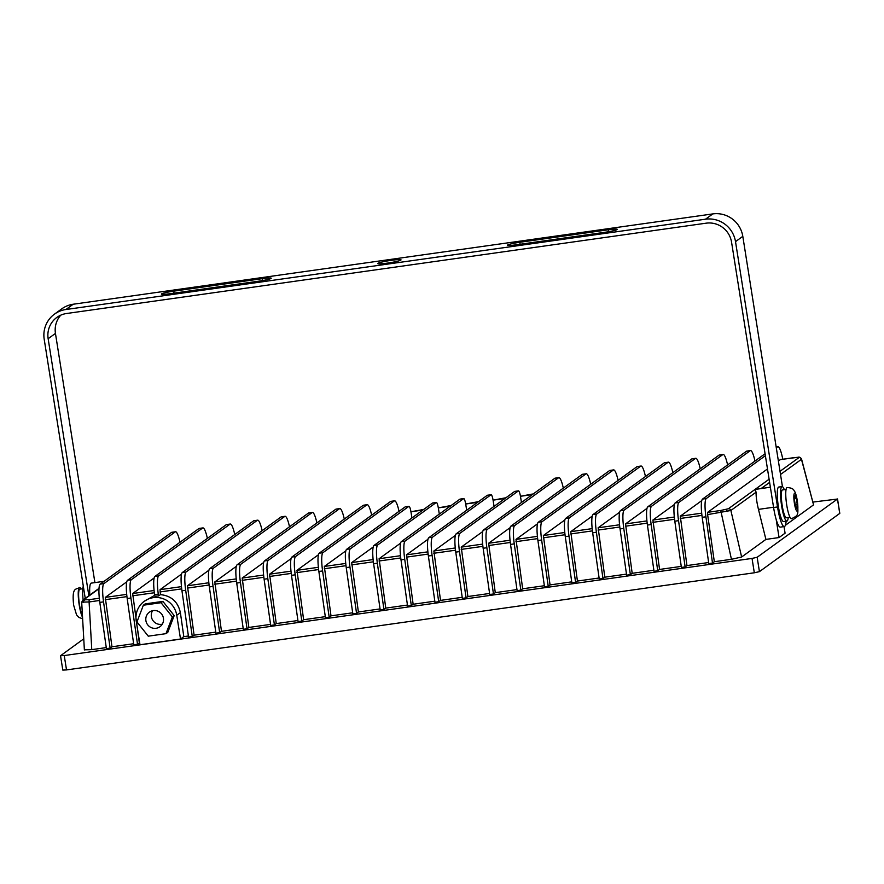 <?xml version="1.0" encoding="UTF-8"?>
<svg xmlns="http://www.w3.org/2000/svg" width="884" height="884" viewBox="0 0 884 884"><rect width="100%" height="100%" fill="white"/><g stroke="black" fill="none" stroke-linecap="round" stroke-linejoin="round"><path stroke-width="1.33" d="M82.544 617.275A15.735 2.807 -98 0 1 79.206 604.921A15.735 2.807 -98 0 1 79.571 587.495A15.735 2.807 -98 0 1 81.052 588.987M791.478 518.742A15.735 2.807 -98 0 1 786.727 505.007A15.735 2.807 -98 0 1 787.08 487.57C791.147 487.758 793.512 488.83 794.152 490.819C795.235 491.769 796.329 495.173 797.401 501.04C798.385 516.256 798.528 515.029 791.478 518.742M789.998 517.25L786.428 517.748A14.056 2.497 -98 0 1 782.185 505.493A14.056 2.497 -98 0 1 782.495 489.924L786.064 489.416M788.241 517.494A17.426 3.105 -98 0 1 786.904 521.085A17.426 3.105 -98 0 1 781.633 505.891A17.426 3.105 -98 0 1 782.031 486.587A17.426 3.105 -98 0 1 784.318 489.67M782.031 486.587L778.738 487.051A17.426 3.105 82 0 0 778.351 506.355A17.426 3.105 82 0 0 783.611 521.549L786.904 521.085M82.455 615.75A14.056 2.497 -98 0 1 79.483 604.733A14.056 2.497 -98 0 1 79.803 589.164L82.809 588.733M271.09 278.416A10.674 0.983 -9 0 0 271.233 278.217A10.674 0.983 -9 0 0 262.415 278.637L173.706 291.156A10.674 0.983 -9 0 0 161.418 294.085A10.674 0.983 -9 0 0 170.236 293.676L258.946 281.145A10.674 0.983 -9 0 0 271.09 278.416M617.176 229.542A10.674 0.983 -9 0 0 617.319 229.343A10.674 0.983 -9 0 0 608.501 229.752L519.792 242.282A10.674 0.983 -9 0 0 507.515 245.211A10.674 0.983 -9 0 0 516.322 244.802L605.043 232.271A10.674 0.983 -9 0 0 617.176 229.542M377.866 263.344A11.801 1.094 -9 0 0 377.711 263.565A11.801 1.094 -9 0 0 388.496 262.957A11.801 1.094 -9 0 0 400.872 260.095A11.801 1.094 -9 0 0 401.027 259.874A11.801 1.094 -9 0 0 390.253 260.482A11.801 1.094 -9 0 0 377.866 263.344M163.429 618.203A8.995 8.807 -125.9 0 0 149.385 612.159A8.995 8.807 -125.9 0 0 145.904 620.678A8.995 8.807 -125.9 0 0 159.949 626.723A8.995 8.807 -125.9 0 0 163.429 618.203M152.534 610.734A8.995 8.807 -125.9 0 0 162.28 624.181M756.118 492.167C755.953 496.454 756.737 502.189 758.461 509.383L765.909 539.406L741.632 557.008L730.88 510.477L707.62 514.61L714.327 561.716L731.444 559.296L720.736 510.477L728.372 508.764L754.991 489.46L756.118 492.167L730.88 510.477A2.243 2.199 -125.9 0 0 728.372 508.764M798.108 457.26L798.108 457.26C799.313 456.785 800.473 457.393 801.567 459.094L801.456 459.304A2.243 2.199 -125.9 0 0 798.959 457.592L797.81 457.304A2.243 1.845 -91.4 0 1 798.108 457.26L780.428 459.569L778.395 461.039M98.997 588.711L83.693 599.805L89.14 599.672L89.096 601.96L81.825 602.137M796.263 498.377L797.269 504.753L796.86 508.609L795.445 506.079L794.44 499.703L794.838 495.847L796.263 498.377L794.55 498.62M770.373 487.206L754.991 489.46L769.102 479.238M765.909 539.406L779.058 537.549L785.08 533.185L784.031 526.599M741.632 557.008L731.444 559.296M765.378 455.691L706.272 498.543A17.989 3.204 82 0 0 705.918 516.797L712.504 563.042L714.327 561.716M712.504 563.042L708.78 563.572L702.194 517.328A17.989 3.204 -98 0 1 702.548 499.073L706.272 498.543M754.98 461.05A17.989 3.204 82 0 0 750.516 450.564A17.989 3.204 82 0 0 750.229 450.685L678.89 502.41A17.989 3.204 82 0 0 678.536 520.665L685.122 566.909L686.945 565.583L708.625 562.522M685.122 566.909L681.398 567.44L674.812 521.195A17.989 3.204 -98 0 1 675.166 502.941L678.89 502.41M727.598 464.918A17.989 3.204 82 0 0 723.145 454.431A17.989 3.204 82 0 0 722.858 454.553L651.508 506.278A17.989 3.204 82 0 0 651.154 524.532L657.74 570.777L659.563 569.451L681.255 566.39M657.74 570.777L654.016 571.296L647.431 525.063A17.989 3.204 -98 0 1 647.784 506.808L651.508 506.278M700.216 468.785A17.989 3.204 82 0 0 695.763 458.299A17.989 3.204 82 0 0 695.476 458.42L624.126 510.145A17.989 3.204 82 0 0 623.773 528.4L630.358 574.644L632.182 573.318L653.873 570.257M630.358 574.644L626.634 575.164L620.049 528.93A17.989 3.204 -98 0 1 620.402 510.676L624.126 510.145M672.846 472.653A17.989 3.204 82 0 0 668.381 462.166A17.989 3.204 82 0 0 668.094 462.288L596.744 514.013A17.989 3.204 82 0 0 596.391 532.267L602.976 578.512L604.811 577.186L626.491 574.125M602.976 578.512L599.253 579.031L592.667 532.798A17.989 3.204 -98 0 1 593.02 514.543L596.744 514.013M645.464 476.52A17.989 3.204 82 0 0 640.999 466.034A17.989 3.204 82 0 0 640.712 466.155L569.362 517.88A17.989 3.204 82 0 0 569.009 536.135L575.606 582.379L577.429 581.053L599.109 577.992M575.606 582.379L571.882 582.899L565.285 536.665A17.989 3.204 -98 0 1 565.638 518.411L569.362 517.88M618.082 480.388A17.989 3.204 82 0 0 613.618 469.901A17.989 3.204 82 0 0 613.33 470.023L541.98 521.748A17.989 3.204 82 0 0 541.638 540.002L548.224 586.247L550.047 584.921L571.727 581.86M548.224 586.247L544.5 586.766L537.914 540.533A17.989 3.204 -98 0 1 538.257 522.278L541.98 521.748M590.7 484.255A17.989 3.204 82 0 0 586.236 473.769A17.989 3.204 82 0 0 585.948 473.89L514.61 525.615A17.989 3.204 82 0 0 514.256 543.87L520.842 590.114L522.665 588.788L544.345 585.727M520.842 590.114L517.118 590.634L510.532 544.4A17.989 3.204 -98 0 1 510.886 526.146L514.61 525.615M563.318 488.123A17.989 3.204 82 0 0 558.854 477.636A17.989 3.204 82 0 0 558.566 477.758L487.228 529.483A17.989 3.204 82 0 0 486.874 547.737L493.46 593.971L495.283 592.656L516.963 589.595M493.46 593.971L489.736 594.501L483.15 548.268A17.989 3.204 -98 0 1 483.504 530.002L487.228 529.483M521.449 502.499L520.532 496.742A6.74 1.204 82 0 0 518.499 490.852A6.74 1.204 82 0 0 518.389 490.896L459.846 533.35A17.989 3.204 82 0 0 459.492 551.605L466.078 597.838L467.901 596.523L489.581 593.462M466.078 597.838L462.354 598.369L455.768 552.124A17.989 3.204 -98 0 1 456.122 533.87L459.846 533.35M494.068 506.366L493.15 500.609A6.74 1.204 82 0 0 491.117 494.72A6.74 1.204 82 0 0 491.007 494.764L432.464 537.218A17.989 3.204 82 0 0 432.11 555.472L438.696 601.706L440.519 600.391L462.21 597.319M438.696 601.706L434.972 602.236L428.386 555.992A17.989 3.204 -98 0 1 428.74 537.737L432.464 537.218M466.686 510.234L465.769 504.477A6.74 1.204 82 0 0 463.735 498.587A6.74 1.204 82 0 0 463.625 498.631L405.082 541.085A17.989 3.204 82 0 0 404.728 559.34L411.314 605.573L413.137 604.258L434.829 601.186M411.314 605.573L407.59 606.104L401.004 559.859A17.989 3.204 -98 0 1 401.358 541.605L405.082 541.085M439.304 514.09L438.398 508.344A6.74 1.204 82 0 0 436.353 502.455A6.74 1.204 82 0 0 436.243 502.499L377.7 544.953A17.989 3.204 82 0 0 377.346 563.207L383.932 609.441L385.767 608.115L407.447 605.054M383.932 609.441L380.208 609.971L373.623 563.727A17.989 3.204 -98 0 1 373.976 545.472L377.7 544.953M411.922 517.958L411.016 512.212A6.74 1.204 82 0 0 408.972 506.322A6.74 1.204 82 0 0 408.861 506.366L350.318 548.82A17.989 3.204 82 0 0 349.965 567.075L356.55 613.308L358.385 611.982L380.065 608.921M356.55 613.308L352.827 613.839L346.241 567.594A17.989 3.204 -98 0 1 346.594 549.34L350.318 548.82M399.038 511.317A17.989 3.204 82 0 0 394.573 500.83A17.989 3.204 82 0 0 394.286 500.952L322.936 552.677A17.989 3.204 82 0 0 322.594 570.942L329.179 617.176L331.003 615.85L352.683 612.789M329.179 617.176L325.456 617.706L318.87 571.462A17.989 3.204 -98 0 1 319.212 553.207L322.936 552.677M371.656 515.184A17.989 3.204 82 0 0 367.192 504.698A17.989 3.204 82 0 0 366.904 504.819L295.554 556.544A17.989 3.204 82 0 0 295.212 574.799L301.798 621.043L303.621 619.717L325.301 616.656M301.798 621.043L298.074 621.574L291.488 575.329A17.989 3.204 -98 0 1 291.831 557.075L295.554 556.544M344.274 519.052A17.989 3.204 82 0 0 339.81 508.565A17.989 3.204 82 0 0 339.522 508.687L268.183 560.412A17.989 3.204 82 0 0 267.83 578.666L274.416 624.911L276.239 623.585L297.919 620.524M274.416 624.911L270.692 625.441L264.106 579.197A17.989 3.204 -98 0 1 264.46 560.942L268.183 560.412M316.892 522.919A17.989 3.204 82 0 0 312.428 512.433A17.989 3.204 82 0 0 312.14 512.554L240.802 564.279A17.989 3.204 82 0 0 240.448 582.534L247.034 628.778L248.857 627.452L270.537 624.391M247.034 628.778L243.31 629.298L236.724 583.064A17.989 3.204 -98 0 1 237.078 564.81L240.802 564.279M289.51 526.787A17.989 3.204 82 0 0 285.046 516.3A17.989 3.204 82 0 0 284.77 516.422L213.42 568.147A17.989 3.204 82 0 0 213.066 586.401L219.652 632.646L221.475 631.32L243.155 628.259M219.652 632.646L215.928 633.165L209.342 586.932A17.989 3.204 -98 0 1 209.696 568.677L213.42 568.147M262.128 530.654A17.989 3.204 82 0 0 257.675 520.168A17.989 3.204 82 0 0 257.388 520.289L186.038 572.014A17.989 3.204 82 0 0 185.684 590.269L192.27 636.513L194.093 635.187L215.784 632.126M192.27 636.513L188.546 637.033L181.96 590.799A17.989 3.204 -98 0 1 182.314 572.545L186.038 572.014M180.513 639.021L176.756 615.253A20.796 20.376 -125.9 0 0 144.28 601.286A20.796 20.376 -125.9 0 0 136.224 620.977L139.992 644.745L180.513 639.021L183.806 636.646L188.403 635.994M207.375 538.389A17.989 3.204 82 0 0 202.911 527.903A17.989 3.204 82 0 0 202.624 528.024L131.274 579.749A17.989 3.204 82 0 0 130.92 598.004L137.506 644.248L139.694 642.867M137.506 644.248L133.782 644.768L127.197 598.534A17.989 3.204 -98 0 1 127.55 580.28L131.274 579.749M179.993 542.257A17.989 3.204 82 0 0 175.529 531.77A17.989 3.204 82 0 0 175.242 531.892L103.892 583.617A17.989 3.204 82 0 0 103.538 601.871L110.135 648.116L111.959 646.79L133.639 643.729M110.135 648.116L106.411 648.635L99.815 602.402A17.989 3.204 -98 0 1 100.168 584.147L103.892 583.617M99.56 600.479L89.096 601.96L91.77 649.641L106.257 647.596M91.77 649.641L84.499 649.817M801.567 459.094L813.556 504.863L801.456 459.304L780.528 474.476M785.401 525.284L813.556 504.863M839.712 513.261L837.468 499.04L757.157 557.274L759.433 571.639L754.317 572.788L66.521 669.917L62.808 670.094L60.532 655.729L64.245 655.552L66.521 669.917M837.468 499.04L812.982 502.068M60.532 655.729L83.748 638.845M754.317 572.788L752.041 558.423L64.245 655.552M752.041 558.423L757.157 557.274M83.693 599.805A2.243 2.199 -125.9 0 0 82.72 600.203L99.019 588.379M165.971 633.662L167.794 632.347L174.192 615.618L162.888 601.385L145.186 603.894L143.363 605.209L136.965 621.938L148.269 636.171L165.971 633.662L172.369 616.944L161.065 602.711L143.363 605.209M183.806 636.646L180.38 612.623C177.949 601.739 171.286 595.739 160.391 594.623L160.048 589.661L181.54 574.081M234.746 534.522A17.989 3.204 82 0 0 230.293 524.035A17.989 3.204 82 0 0 230.006 524.157L158.656 575.882A17.989 3.204 82 0 0 158.302 594.136L154.578 594.667L154.799 596.225L158.567 595.949L160.391 594.623M144.28 601.286L154.678 595.341M358.385 611.982L351.71 562.589L373.214 547.008M408.861 506.366L405.148 506.897L346.594 549.34M423.624 509.482L410.938 511.748L420.773 510.355M421.569 509.77A8.995 1.602 -98 0 1 421.712 509.714L423.69 509.427M385.767 608.115L379.092 558.732L400.585 543.141M436.243 502.499L432.519 503.029L373.976 545.472M448.133 506.499L438.32 507.88L448.95 505.902A8.995 1.602 -98 0 1 449.094 505.847L451.072 505.56M413.137 604.258L406.474 554.865L427.966 539.273M463.625 498.631L459.901 499.162L401.358 541.605M475.515 502.631L465.702 504.013L476.332 502.035A8.995 1.602 -98 0 1 476.476 501.979L478.454 501.692M440.519 600.391L433.856 550.997L455.348 535.406M491.007 494.764L487.283 495.294L428.74 537.737M493.073 500.145L503.714 498.167A8.995 1.602 -98 0 1 503.858 498.112L505.836 497.825M467.901 596.523L461.238 547.13L482.73 531.538M518.389 490.896L514.665 491.427L456.122 533.87M520.455 496.278L531.096 494.3A8.995 1.602 -98 0 1 531.24 494.244L533.218 493.968M707.62 514.61L707.664 512.322L767.478 468.962M686.945 565.583L680.282 516.19L701.774 500.609M659.563 569.451L652.9 520.057L674.393 504.477M632.182 573.318L625.518 523.925L647.011 508.344M604.811 577.186L598.136 527.792L619.629 512.212M577.429 581.053L570.755 531.66L592.258 516.079M550.047 584.921L543.373 535.527L564.876 519.947M522.665 588.788L516.002 539.395L537.494 523.814M495.283 592.656L488.62 543.262L510.112 527.671M331.003 615.85L324.329 566.456L345.832 550.876M303.621 619.717L296.958 570.324L318.45 554.743M276.239 623.585L269.576 574.191L291.068 558.611M248.857 627.452L242.194 578.059L263.686 562.478M221.475 631.32L214.812 581.926L236.304 566.346M194.093 635.187L187.43 585.794L208.922 570.213M139.34 642.922L132.666 593.529L154.159 577.948M111.959 646.79L105.284 597.396L126.788 581.816M839.745 513.416L759.433 571.639M82.72 600.203L81.704 602.269L84.378 649.983M175.242 531.892L171.518 532.411L100.168 584.147M171.518 532.411A17.989 3.204 -98 0 1 171.805 532.29L175.529 531.77M202.624 528.024L198.9 528.544L127.55 580.28M198.9 528.544A17.989 3.204 -98 0 1 199.187 528.422L202.911 527.903M158.302 594.136L158.567 595.949M154.578 594.667A17.989 3.204 -98 0 1 154.932 576.412L158.656 575.882M230.006 524.157L226.282 524.676L154.932 576.412M226.282 524.676A17.989 3.204 -98 0 1 226.569 524.555L230.293 524.035M257.388 520.289L253.664 520.809L182.314 572.545M253.664 520.809A17.989 3.204 -98 0 1 253.951 520.687L257.675 520.168M284.77 516.422L281.046 516.941L209.696 568.677M281.046 516.941A17.989 3.204 -98 0 1 281.322 516.831L285.046 516.3M312.14 512.554L308.417 513.085L237.078 564.81M308.417 513.085A17.989 3.204 -98 0 1 308.704 512.963L312.428 512.433M339.522 508.687L335.798 509.217L264.46 560.942M335.798 509.217A17.989 3.204 -98 0 1 336.086 509.096L339.81 508.565M366.904 504.819L363.18 505.35L291.831 557.075M363.18 505.35A17.989 3.204 -98 0 1 363.468 505.228L367.192 504.698M394.286 500.952L390.562 501.482L319.212 553.207M390.562 501.482A17.989 3.204 -98 0 1 390.85 501.361L394.573 500.83M558.566 477.758L554.843 478.277L483.504 530.002M554.843 478.277A17.989 3.204 -98 0 1 555.13 478.156L558.854 477.636M585.948 473.89L582.224 474.41L510.886 526.146M582.224 474.41A17.989 3.204 -98 0 1 582.512 474.288L586.236 473.769M613.33 470.023L609.606 470.542L538.257 522.278M609.606 470.542A17.989 3.204 -98 0 1 609.894 470.421L613.618 469.901M640.712 466.155L636.988 466.675L565.638 518.411M636.988 466.675A17.989 3.204 -98 0 1 637.276 466.553L640.999 466.034M668.094 462.288L664.37 462.807L593.02 514.543M664.37 462.807A17.989 3.204 -98 0 1 664.658 462.697L668.381 462.166M695.476 458.42L691.752 458.951L620.402 510.676M691.752 458.951A17.989 3.204 -98 0 1 692.039 458.829L695.763 458.299M722.858 454.553L719.134 455.083L647.784 506.808M719.134 455.083A17.989 3.204 -98 0 1 719.421 454.962L723.145 454.431M750.229 450.685L746.505 451.216L675.166 502.941M746.505 451.216A17.989 3.204 -98 0 1 746.792 451.094L750.516 450.564M782.782 459.227A17.989 3.204 82 0 0 777.898 446.696A17.989 3.204 82 0 0 777.611 446.818L776.296 447.779M765.069 453.746L702.548 499.073M172.369 616.944L174.192 615.618M161.065 602.711L162.888 601.385M104.091 581.307L91.24 583.12A18.542 3.304 82 0 0 89.825 595.043M85.24 598.369L44.2 339.268A26.531 25.99 54.1 0 1 65.913 309.522L705.52 219.199A26.531 25.99 54.1 0 1 735.51 241.641L777.522 506.952A22.476 4 82 0 0 784.318 526.566L780.373 527.118A22.476 4 -98 0 1 776.196 519.538L779.058 537.549M784.318 526.566A22.476 4 82 0 0 786.119 521.195M776.196 519.538A22.476 4 -98 0 1 773.588 507.504L777.522 506.952M88.853 595.75L48.145 338.705A22.476 22.023 54.1 0 1 66.543 313.511L706.161 223.177A22.476 22.023 54.1 0 1 731.565 242.194L773.588 507.504M94.908 582.6L55.449 333.412A22.476 22.023 54.1 0 1 60.786 315.157M54.476 314.14L61.781 308.847A26.531 25.99 54.1 0 1 73.217 304.229L712.824 213.906A26.531 25.99 54.1 0 1 742.803 236.348L782.451 486.686M83.14 599.893A17.426 3.105 -98 0 1 83.306 586.158M795.28 505.04L797.269 504.753M794.396 503.283A8.995 1.602 82 0 0 797.257 511.074A8.995 1.602 82 0 0 797.313 501.173A8.995 1.602 82 0 0 794.451 493.382A8.995 1.602 82 0 0 794.396 503.283M262.725 280.548L262.415 278.637M608.811 231.674L608.501 229.752M725.687 509.593A2.243 1.271 77.3 0 1 727.278 511.504M797.81 457.304L793.5 457.724M84.831 600.092A2.243 1.845 88.6 0 0 83.35 602.435M769.61 482.399L761.179 488.509M780.019 471.316L798.959 457.592M180.38 612.623L176.756 615.253M707.664 512.322L720.736 510.477M701.94 515.405L680.238 518.477M680.282 516.19L701.686 513.173M674.558 519.273L652.856 522.345M652.9 520.057L674.304 517.041M647.176 523.14L625.474 526.212M625.518 523.925L646.933 520.908M619.794 527.008L598.092 530.08M598.136 527.792L619.551 524.776M592.413 530.875L570.71 533.947M570.755 531.66L592.169 528.632M565.031 534.743L543.34 537.803M543.373 535.527L564.788 532.5M537.66 538.61L515.958 541.671M516.002 539.395L537.406 536.367M510.278 542.478L488.576 545.538M488.62 543.262L510.024 540.234M482.896 546.345L461.194 549.406M461.238 547.13L482.642 544.102M455.514 550.213L433.812 553.274M530.278 494.896L520.455 496.289M433.856 550.997L455.26 547.969M428.132 554.08L406.43 557.141M502.897 498.764L493.084 500.156M406.474 554.865L427.878 551.837M400.75 557.948L379.048 561.009M379.092 558.732L400.507 555.704M373.368 561.815L351.666 564.876M351.71 562.589L373.125 559.572M345.987 565.683L324.284 568.744M324.329 566.456L345.743 563.439M533.14 494.012L531.096 494.3M505.77 497.88L503.714 498.167M478.388 501.747L476.332 502.035M451.006 505.615L448.95 505.902M318.605 569.55L296.913 572.611M296.958 570.324L318.362 567.307M291.234 573.407L269.532 576.479M269.576 574.191L290.98 571.174M263.852 577.274L242.15 580.346M242.194 578.059L263.598 575.042M236.47 581.142L214.768 584.214M214.812 581.926L236.216 578.909M209.088 585.009L187.386 588.081M187.43 585.794L208.834 582.766M181.706 588.877L160.004 591.949M160.048 589.661L181.463 586.633M154.324 592.744L132.622 595.805M132.666 593.529L154.081 590.501M126.942 596.612L105.24 599.672M105.284 597.396L126.699 594.368M89.14 599.672L99.317 598.236M103.538 601.871L99.815 602.402M130.92 598.004L127.197 598.534M185.684 590.269L181.96 590.799M213.066 586.401L209.342 586.932M240.448 582.534L236.724 583.064M267.83 578.666L264.106 579.197M295.212 574.799L291.488 575.329M322.594 570.942L318.87 571.462M349.965 567.075L346.241 567.594M377.346 563.207L373.623 563.727M404.728 559.34L401.004 559.859M432.11 555.472L428.386 555.992M459.492 551.605L455.768 552.124M486.874 547.737L483.15 548.268M514.256 543.87L510.532 544.4M541.638 540.002L537.914 540.533M569.009 536.135L565.285 536.665M596.391 532.267L592.667 532.798M623.773 528.4L620.049 528.93M651.154 524.532L647.431 525.063M678.536 520.665L674.812 521.195M777.611 446.818L776.174 447.028M705.918 516.797L702.194 517.328M758.461 509.383L773.544 507.25M735.51 241.641L742.803 236.348M705.52 219.199L712.824 213.906M65.913 309.522L73.217 304.229M48.145 338.705L55.449 333.412M520.112 244.26L519.792 242.282M174.015 293.145L173.706 291.156M82.621 618.712L79.019 617.507L76.554 614.888L73.648 605.186C71.659 586.412 76.135 589.971 79.571 587.495M780.461 459.558L793.534 457.713M839.8 513.328L837.524 498.952M777.898 446.696L776.163 446.939M518.499 490.852L514.775 491.382M491.117 494.72L487.393 495.25M463.735 498.587L460.012 499.117M436.353 502.455L432.63 502.985M408.972 506.322L405.248 506.852"/></g></svg>
